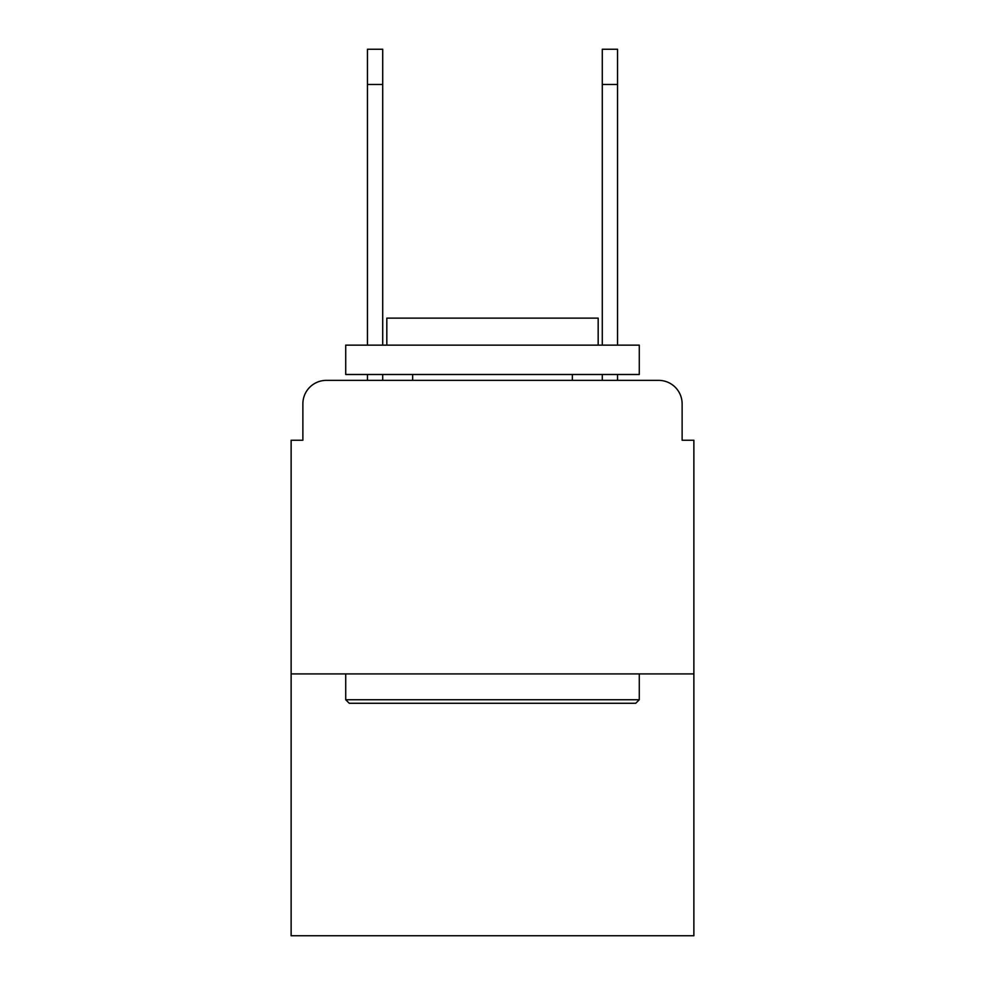 <?xml version="1.0" encoding="UTF-8"?>
<svg xmlns="http://www.w3.org/2000/svg" width="985" height="985" viewBox="0 0 985 985"><rect width="100%" height="100%" fill="white"/><g stroke="black" fill="none" stroke-linecap="round" stroke-linejoin="round"><path stroke-width="1.48" d="M302.875 403.85L302.875 440.246L302.875 403.85A23.48 23.48 0 0 1 326.355 380.37L367.454 380.37L367.454 374.497M693.871 673.912L291.129 673.912L291.129 935.75L693.871 935.75L693.871 440.246L682.125 440.246L682.125 403.85A23.48 23.48 0 0 0 658.645 380.37L326.355 380.37M291.129 673.912L291.129 440.246L302.875 440.246M382.709 374.497L382.709 380.37L400.92 380.37M584.08 380.37L602.291 380.37L602.291 374.497M617.546 374.497L617.546 380.37L658.645 380.37M682.125 440.246L682.125 403.85M635.744 703.265L349.256 703.265L345.723 699.744L639.277 699.744L635.744 703.265M345.723 345.144L639.277 345.144L639.277 374.497L345.723 374.497L345.723 345.144M598.178 345.144L598.178 318.13L386.822 318.13L386.822 345.144M345.723 673.912L345.723 699.744M639.277 673.912L639.277 699.744M412.653 374.497L412.653 380.37M572.347 374.497L572.347 380.37M367.454 345.144L367.454 49.25L382.709 49.25L382.709 345.144M602.291 345.144L602.291 49.25L617.546 49.25L617.546 84.476L602.291 84.476M617.546 345.144L617.546 84.476M367.454 84.476L382.709 84.476"/></g></svg>
